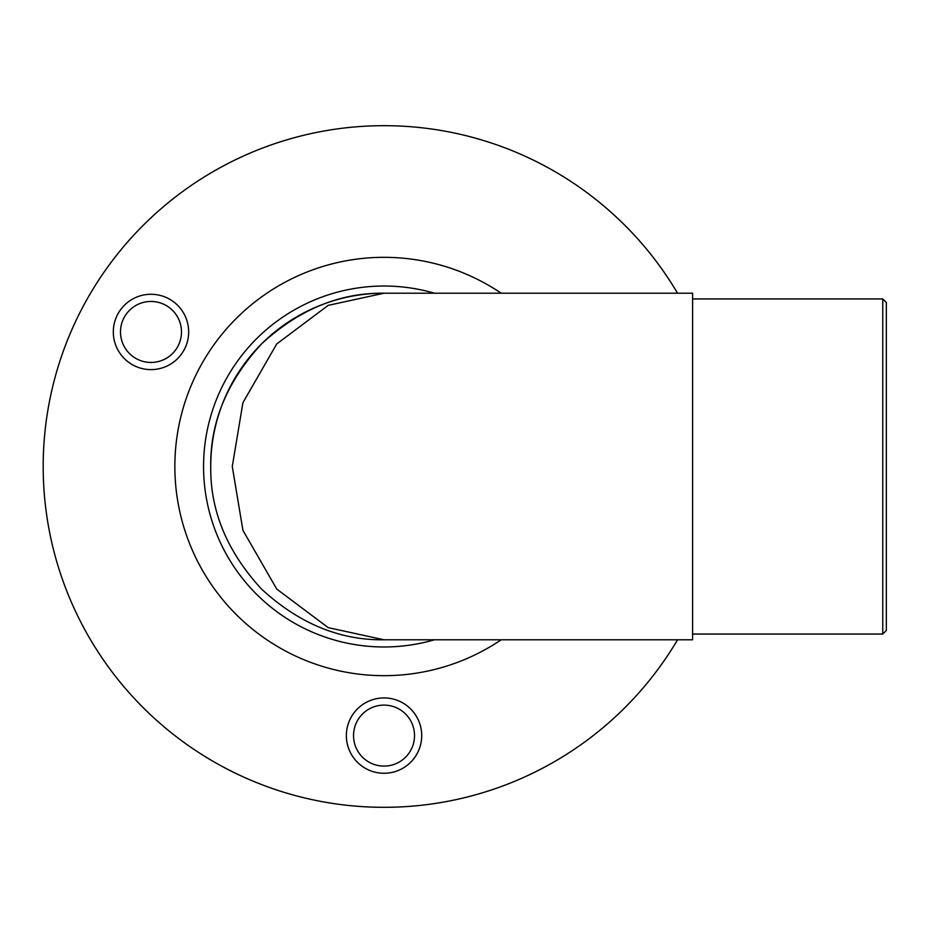 <?xml version="1.0" encoding="UTF-8"?>
<svg xmlns="http://www.w3.org/2000/svg" width="933" height="933" viewBox="0 0 933 933"><rect width="100%" height="100%" fill="white"/><g stroke="black" fill="none" stroke-linecap="round" stroke-linejoin="round"><path stroke-width="1.4" d="M882.758 298.945L886.35 302.525L886.35 630.475L882.758 634.055L882.758 298.945L692.601 298.945M124.579 316.707A30.497 30.497 0 0 0 150.994 362.447A30.497 30.497 0 0 0 177.398 347.204A30.497 30.497 0 0 0 150.994 301.452A30.497 30.497 0 0 0 124.579 316.707M150.994 369.62A37.67 37.67 0 0 1 113.313 331.95A37.67 37.67 0 0 1 150.994 294.28A37.67 37.67 0 0 1 188.664 331.95A37.67 37.67 0 0 1 150.994 369.62M384.034 773.27A37.67 37.67 0 0 1 346.365 735.601A37.67 37.67 0 0 1 384.034 697.919A37.67 37.67 0 0 1 421.704 735.601A37.67 37.67 0 0 1 384.034 773.27M384.034 705.103A30.497 30.497 0 0 0 353.537 735.601A30.497 30.497 0 0 0 384.034 766.098A30.497 30.497 0 0 0 414.532 735.601A30.497 30.497 0 0 0 384.034 705.103M384.034 639.793C339.81 640.388 298.957 623.477 261.497 589.038C227.069 551.578 210.147 510.724 210.741 466.5A173.293 173.293 0 0 1 384.034 293.207L328.171 305.371L276.716 343.962L242.918 402.706L232.27 466.5L242.918 530.294L276.716 589.038L328.171 627.629L384.034 639.793L692.601 639.793L692.601 293.207L384.034 293.207C339.81 292.612 298.957 309.523 261.497 343.962C227.069 381.422 210.147 422.276 210.741 466.5M677.545 639.793A340.86 340.86 0 0 1 43.186 466.5A340.86 340.86 0 0 1 677.545 293.207M384.034 286.023A180.477 180.477 0 0 1 434.416 293.207A180.477 180.477 0 0 0 203.557 466.5A180.477 180.477 0 0 0 434.416 639.793A180.477 180.477 0 0 1 384.034 646.977M886.35 466.5L886.35 625.448M501.184 639.793A209.179 209.179 0 0 1 174.856 466.5A209.179 209.179 0 0 1 501.184 293.207M882.758 634.055L692.601 634.055"/></g></svg>
